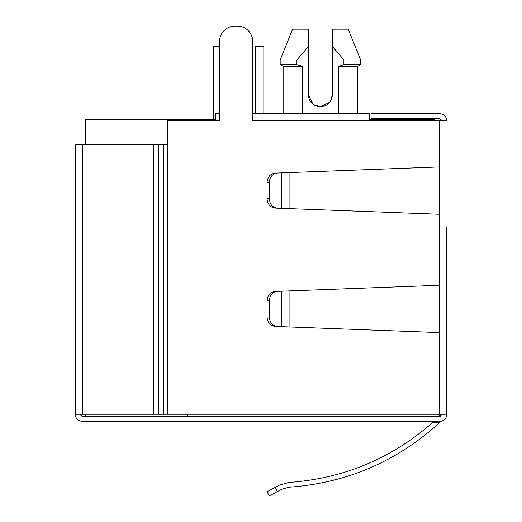 <?xml version="1.0" encoding="UTF-8"?>
<svg xmlns="http://www.w3.org/2000/svg" width="522" height="522" viewBox="0 0 522 522"><rect width="100%" height="100%" fill="white"/><g stroke="black" fill="none" stroke-linecap="round" stroke-linejoin="round"><path stroke-width="0.78" d="M439.687 421.345L82.313 421.345C77.993 420.915 75.625 418.553 75.207 414.246L75.207 144.437L158.303 144.659L158.303 414.246L446.793 414.246A7.099 7.099 0 0 1 439.687 421.345M442.056 414.246L439.687 416.615L82.313 416.615L79.944 414.246M158.303 414.246L153.311 414.246L153.311 144.659M75.207 414.246L153.311 414.246M446.793 227.272L446.793 414.246M442.056 120.771L439.687 118.403L371.051 118.403L371.051 113.672L439.687 113.672C444 114.09 446.369 116.458 446.793 120.771L252.713 120.771L252.713 41.486A15.386 15.386 0 0 0 237.334 26.1L234.965 26.1A15.386 15.386 0 0 0 219.579 41.486L219.579 120.771L167.516 120.771L167.516 144.659L158.303 144.659M439.687 120.771L439.687 414.246M432.666 213.994L438.721 214.222M432.666 167.184L438.721 166.955M440.496 416.471L438.271 414.246L440.496 416.471M440.633 414.246L440.633 416.399M437.462 120.771L433.534 119.584L369.635 119.584L369.635 113.672L252.713 113.672L252.713 41.486M187.391 414.246L187.391 416.21L85.621 416.21L85.621 416.615M219.579 113.672L215.795 113.672L215.795 119.584L85.621 119.584L85.621 144.659M85.621 414.246L85.621 416.21M234.965 26.1L237.334 26.1M215.795 119.584L213.426 119.584L213.426 46.693L219.579 46.693L219.579 41.486M187.391 119.584L187.391 120.771M255.558 113.672L255.558 46.693L263.838 46.693L263.838 113.672M329.845 102.181L320.88 106.566A11.36 11.36 0 0 0 332.24 95.206L332.24 46.341L343.9 59.945L343.9 64.676L338.373 66.333L338.373 113.672M320.88 106.566L319.934 106.566A11.36 11.36 0 0 1 308.574 95.206L308.574 29.18L292.601 29.18L280.17 59.945L296.907 59.945L308.574 46.341M302.44 113.672L302.44 66.333L296.907 64.676L296.907 59.945M283.126 113.672L283.126 66.333L302.44 66.333M357.681 113.672L357.681 66.333L338.38 66.333M332.24 95.206L330.393 101.418M319.934 106.566L313.722 104.72M312.959 104.178L308.574 95.206M343.9 64.676L360.643 64.676L357.681 66.333L360.643 64.676L360.643 59.945L343.9 59.945M348.207 29.18L360.643 59.945L348.207 29.18L332.24 29.18L332.24 46.341M296.907 64.676L280.17 64.676L283.126 66.333L280.17 64.676L280.17 59.945L292.601 29.18M439.687 166.923L275.146 173.108C270.233 173.826 267.538 176.978 267.062 182.57L267.062 198.608C267.538 204.193 270.233 207.351 275.146 208.076L439.687 214.255M277.365 173.023C272.458 173.741 269.763 176.899 269.287 182.485L269.287 198.693C269.763 204.278 272.458 207.436 277.365 208.154M267.062 300.907L269.287 300.822C269.757 295.237 272.451 292.085 277.365 291.361L275.146 291.446C270.233 292.17 267.538 295.322 267.062 300.907L267.062 316.945C267.532 322.531 270.226 325.682 275.146 326.413L277.365 326.491C272.451 325.767 269.757 322.616 269.287 317.03L267.062 316.945M269.287 300.822L269.287 317.03M439.687 285.26L277.365 291.361M277.365 326.491L281.821 326.661L281.821 291.191M281.821 326.661L439.687 332.592M269.287 495.9L277.365 491.6L269.287 495.9L277.365 491.6L269.287 495.9L267.062 491.717L279.603 485.055L288.79 482.465C343.456 478.602 391.415 458.623 432.666 422.533L439.687 422.533C396.961 461.507 346.758 483.059 289.077 487.189L281.821 489.231L289.077 487.189M281.821 489.231L277.365 491.6L275.146 487.424M432.666 422.533C391.415 458.623 343.456 478.602 288.79 482.465M167.516 144.659L167.516 414.246M163.751 144.659L163.751 414.246M157.05 144.659L157.05 414.246M433.534 119.584L433.534 120.771M82.313 414.246L82.313 144.659M289.077 208.598L289.077 172.58M281.821 208.324L281.821 172.854M267.062 198.608L269.287 198.693M269.287 182.485L267.062 182.57M289.077 326.935L289.077 290.917"/></g></svg>
